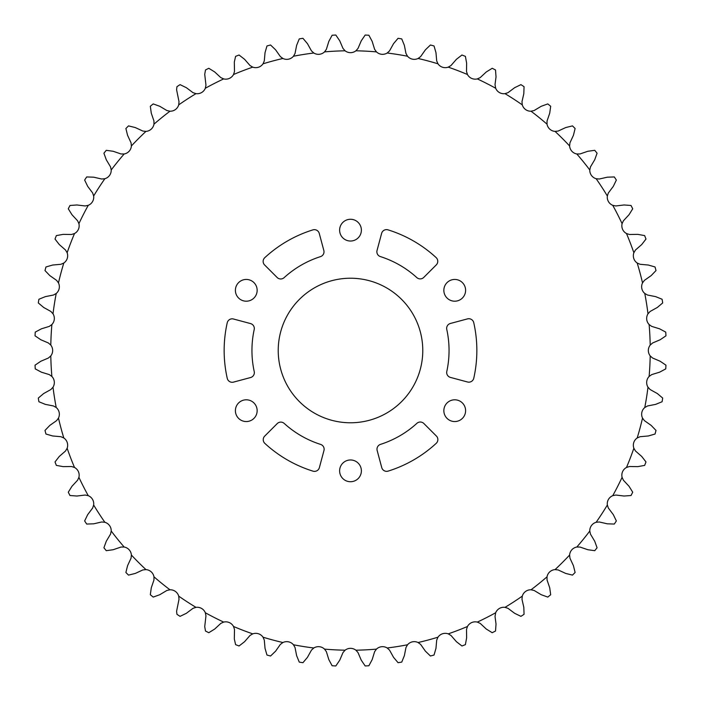 <?xml version="1.0" encoding="UTF-8"?>
<svg xmlns="http://www.w3.org/2000/svg" width="701" height="701" viewBox="0 0 701 701"><rect width="100%" height="100%" fill="white"/><g stroke="black" fill="none" stroke-linecap="round" stroke-linejoin="round"><path stroke-width="1.05" d="M233.529 74.516L234.493 71.502L234.318 62.047L235.597 56.36A315.792 315.792 0 0 1 239.067 55.02L244.579 59.305L250.02 65.543L252.754 67.138A299.748 299.748 0 0 0 233.529 74.516A8.78 8.78 0 0 1 223.672 78.906A299.748 299.748 0 0 0 205.323 88.256A8.78 8.78 0 0 1 195.982 93.654A299.748 299.748 0 0 0 178.711 104.87A8.78 8.78 0 0 1 169.975 111.214A299.748 299.748 0 0 0 153.975 124.173A8.78 8.78 0 0 1 145.957 131.394A299.748 299.748 0 0 0 131.394 145.957A8.78 8.78 0 0 1 124.173 153.975A299.748 299.748 0 0 0 111.214 169.975A8.78 8.78 0 0 1 104.87 178.711A299.748 299.748 0 0 0 93.654 195.982A8.78 8.78 0 0 1 88.256 205.323A299.748 299.748 0 0 0 78.906 223.672A8.78 8.78 0 0 1 74.516 233.529A299.748 299.748 0 0 0 67.138 252.754A8.78 8.78 0 0 1 63.809 263.024A299.748 299.748 0 0 0 58.472 282.915A8.78 8.78 0 0 1 56.229 293.465A299.748 299.748 0 0 0 53.013 313.811A8.78 8.78 0 0 1 51.883 324.537A299.748 299.748 0 0 0 50.805 345.102A8.78 8.78 0 0 1 50.805 355.898A299.748 299.748 0 0 0 51.883 376.463A8.78 8.78 0 0 1 53.013 387.189A299.748 299.748 0 0 0 56.229 407.535A8.78 8.78 0 0 1 58.472 418.085A299.748 299.748 0 0 0 63.809 437.976A8.78 8.78 0 0 1 67.138 448.246A299.748 299.748 0 0 0 74.516 467.471A8.78 8.78 0 0 1 78.906 477.328A299.748 299.748 0 0 0 88.256 495.677A8.78 8.78 0 0 1 93.654 505.018A299.748 299.748 0 0 0 104.87 522.289A8.78 8.78 0 0 1 111.214 531.025A299.748 299.748 0 0 0 124.173 547.025A8.78 8.78 0 0 1 131.394 555.043A299.748 299.748 0 0 0 145.957 569.606A8.78 8.78 0 0 1 153.975 576.827A299.748 299.748 0 0 0 169.975 589.786A8.78 8.78 0 0 1 178.711 596.13A299.748 299.748 0 0 0 195.982 607.346A8.78 8.78 0 0 1 205.323 612.744A299.748 299.748 0 0 0 223.672 622.094A8.78 8.78 0 0 1 233.529 626.484A299.748 299.748 0 0 0 252.754 633.862A8.78 8.78 0 0 1 263.024 637.191A299.748 299.748 0 0 0 282.915 642.528A8.78 8.78 0 0 1 293.465 644.771A299.748 299.748 0 0 0 313.811 647.987A8.78 8.78 0 0 1 324.537 649.117A299.748 299.748 0 0 0 345.102 650.195A8.78 8.78 0 0 1 355.898 650.195A299.748 299.748 0 0 0 376.463 649.117A8.78 8.78 0 0 1 387.189 647.987A299.748 299.748 0 0 0 407.535 644.771A8.78 8.78 0 0 1 418.085 642.528A299.748 299.748 0 0 0 437.976 637.191A8.78 8.78 0 0 1 448.246 633.862A299.748 299.748 0 0 0 467.471 626.484A8.78 8.78 0 0 1 477.328 622.094A299.748 299.748 0 0 0 495.677 612.744A8.78 8.78 0 0 1 505.018 607.346A299.748 299.748 0 0 0 522.289 596.13A8.78 8.78 0 0 1 531.025 589.786A299.748 299.748 0 0 0 547.025 576.827A8.78 8.78 0 0 1 555.043 569.606A299.748 299.748 0 0 0 569.606 555.043A8.78 8.78 0 0 1 576.827 547.025A299.748 299.748 0 0 0 589.786 531.025A8.78 8.78 0 0 1 596.13 522.289A299.748 299.748 0 0 0 607.346 505.018A8.78 8.78 0 0 1 612.744 495.677A299.748 299.748 0 0 0 622.094 477.328A8.78 8.78 0 0 1 626.484 467.471A299.748 299.748 0 0 0 633.862 448.246A8.78 8.78 0 0 1 637.191 437.976A299.748 299.748 0 0 0 642.528 418.085A8.78 8.78 0 0 1 644.771 407.535A299.748 299.748 0 0 0 647.987 387.189A8.78 8.78 0 0 1 649.117 376.463A299.748 299.748 0 0 0 650.195 355.898A8.78 8.78 0 0 1 650.195 345.102A299.748 299.748 0 0 0 649.117 324.537A8.78 8.78 0 0 1 647.987 313.811A299.748 299.748 0 0 0 644.771 293.465A8.78 8.78 0 0 1 642.528 282.915A299.748 299.748 0 0 0 637.191 263.024A8.78 8.78 0 0 1 633.862 252.754A299.748 299.748 0 0 0 626.484 233.529A8.78 8.78 0 0 1 622.094 223.672A299.748 299.748 0 0 0 612.744 205.323A8.78 8.78 0 0 1 607.346 195.982A299.748 299.748 0 0 0 596.13 178.711A8.78 8.78 0 0 1 589.786 169.975A299.748 299.748 0 0 0 576.827 153.975A8.78 8.78 0 0 1 569.606 145.957A299.748 299.748 0 0 0 555.043 131.394A8.78 8.78 0 0 1 547.025 124.173A299.748 299.748 0 0 0 531.025 111.214A8.78 8.78 0 0 1 522.289 104.87A299.748 299.748 0 0 0 505.018 93.654A8.78 8.78 0 0 1 495.677 88.256A299.748 299.748 0 0 0 477.328 78.906A8.78 8.78 0 0 1 467.471 74.516A299.748 299.748 0 0 0 448.246 67.138A8.78 8.78 0 0 1 437.976 63.809A299.748 299.748 0 0 0 418.085 58.472A8.78 8.78 0 0 1 407.535 56.229A299.748 299.748 0 0 0 387.189 53.013A8.78 8.78 0 0 1 376.463 51.883A299.748 299.748 0 0 0 355.898 50.805A8.78 8.78 0 0 1 345.102 50.805A299.748 299.748 0 0 0 324.537 51.883A8.78 8.78 0 0 1 313.811 53.013A299.748 299.748 0 0 0 293.465 56.229A8.78 8.78 0 0 1 282.915 58.472A299.748 299.748 0 0 0 263.024 63.809A8.78 8.78 0 0 1 252.754 67.138M205.323 88.256L205.963 85.154L204.727 74.385L205.481 69.977A315.792 315.792 0 0 1 208.793 68.286L214.725 71.966L220.789 77.601L223.672 78.906M178.711 104.87L179.018 101.715L176.591 89.746L176.95 86.679A315.792 315.792 0 0 1 180.069 84.646L186.352 87.686L192.977 92.655L195.982 93.654M153.975 124.173L153.957 121.01L151.276 113.168L150.321 106.263A315.792 315.792 0 0 1 153.221 103.914L159.775 106.289L166.882 110.539L169.975 111.214M131.394 145.957L131.043 142.811L127.564 135.293L125.891 128.52A315.792 315.792 0 0 1 128.52 125.891L135.293 127.564L142.811 131.043L145.957 131.394M145.957 569.606L142.811 569.957L135.293 573.436L128.52 575.109A315.792 315.792 0 0 1 125.891 572.48L127.564 565.707L131.043 558.189L131.394 555.043M169.975 589.786L166.882 590.461L159.775 594.711L153.221 597.086A315.792 315.792 0 0 1 150.321 594.737L151.276 587.832L153.957 579.99L153.975 576.827M195.982 607.346L192.977 608.345L186.352 613.314L180.069 616.354A315.792 315.792 0 0 1 176.95 614.321L176.591 611.254L179.018 599.285L178.711 596.13M223.672 622.094L220.789 623.399L214.725 629.034L208.793 632.714A315.792 315.792 0 0 1 205.481 631.023L204.727 626.615L205.963 615.846L205.323 612.744M252.754 633.862L250.02 635.457L244.579 641.695L239.067 645.98A315.792 315.792 0 0 1 235.597 644.64L234.318 638.953L234.493 629.498L233.529 626.484M467.471 626.484L466.507 629.498L466.638 637.779L465.403 644.64A315.792 315.792 0 0 1 461.933 645.98L456.421 641.695L450.98 635.457L448.246 633.862M495.677 612.744L495.029 616.433L496.028 624.065L495.519 631.023A315.792 315.792 0 0 1 492.207 632.714L486.275 629.034L480.211 623.399L477.328 622.094M547.025 576.827L547.043 579.99L549.724 587.832L550.679 594.737A315.792 315.792 0 0 1 547.779 597.086L541.225 594.711L534.118 590.461L531.025 589.786M522.289 596.13L521.982 599.285L523.822 607.355L524.05 614.321A315.792 315.792 0 0 1 520.931 616.354L514.648 613.314L508.023 608.345L505.018 607.346M569.606 555.043L569.957 558.189L573.436 565.707L575.109 572.48A315.792 315.792 0 0 1 572.48 575.109L565.707 573.436L558.189 569.957L555.043 569.606M589.786 531.025L590.461 534.118L594.711 541.225L597.086 547.779A315.792 315.792 0 0 1 594.737 550.679L587.832 549.724L579.99 547.043L576.827 547.025M607.346 505.018L608.345 508.023L613.314 514.648L616.354 520.931A315.792 315.792 0 0 1 614.321 524.05L607.355 523.822L599.285 521.982L596.13 522.289M622.094 477.328L623.399 480.211L629.034 486.275L632.714 492.207A315.792 315.792 0 0 1 631.023 495.519L624.065 496.028L615.846 495.037L612.744 495.677M633.862 448.246L635.457 450.98L641.695 456.421L645.98 461.933A315.792 315.792 0 0 1 644.64 465.403L637.779 466.638L629.498 466.507L626.484 467.471M642.528 418.085L644.403 420.635L651.176 425.402L656.005 430.432A315.792 315.792 0 0 1 655.041 434.033L648.337 435.969L640.092 436.705L637.191 437.976M647.987 387.189L650.125 389.537L657.354 393.559L662.69 398.063A315.792 315.792 0 0 1 662.103 401.743L655.645 404.372L647.522 405.967L644.771 407.535M650.195 355.898L652.561 358.001L660.176 361.252L665.95 365.168A315.792 315.792 0 0 1 665.757 368.884L659.606 372.178L651.693 374.614L649.117 376.463M649.117 324.537L651.693 326.386L659.606 328.822L665.757 332.116A315.792 315.792 0 0 1 665.95 335.832L660.176 339.748L652.561 342.999L650.195 345.102M644.771 293.465L647.522 295.033L655.645 296.628L662.103 299.257A315.792 315.792 0 0 1 662.69 302.937L657.354 307.441L650.125 311.463L647.987 313.811M637.191 263.024L640.092 264.295L648.337 265.031L655.041 266.967A315.792 315.792 0 0 1 656.005 270.568L651.176 275.598L644.403 280.365L642.528 282.915M626.484 233.529L629.498 234.493L637.779 234.362L644.64 235.597A315.792 315.792 0 0 1 645.98 239.067L641.695 244.579L635.457 250.02L633.862 252.754M612.744 205.323L615.846 205.963L624.065 204.972L631.023 205.481A315.792 315.792 0 0 1 632.714 208.793L629.034 214.725L623.399 220.789L622.094 223.672M596.13 178.711L599.285 179.018L607.355 177.178L614.321 176.95A315.792 315.792 0 0 1 616.354 180.069L613.314 186.352L608.345 192.977L607.346 195.982M576.827 153.975L579.99 153.957L587.832 151.276L594.737 150.321A315.792 315.792 0 0 1 597.086 153.221L594.711 159.775L590.461 166.882L589.786 169.975M555.043 131.394L558.189 131.043L565.707 127.564L572.48 125.891A315.792 315.792 0 0 1 575.109 128.52L573.436 135.293L569.957 142.811L569.606 145.957M531.025 111.214L534.118 110.539L541.225 106.289L547.779 103.914A315.792 315.792 0 0 1 550.679 106.263L549.724 113.168L547.043 121.01L547.025 124.173M505.018 93.654L508.023 92.655L514.648 87.686L520.931 84.646A315.792 315.792 0 0 1 524.05 86.679L523.822 93.645L521.982 101.715L522.289 104.87M477.328 78.906L480.211 77.601L486.275 71.966L492.207 68.286A315.792 315.792 0 0 1 495.519 69.977L496.028 76.935L495.029 84.567L495.677 88.256M448.246 67.138L450.98 65.543L456.421 59.305L461.933 55.02A315.792 315.792 0 0 1 465.403 56.36L466.638 63.221L466.507 71.502L467.471 74.516M278.227 350.5A72.273 72.273 0 0 0 350.5 422.773A72.273 72.273 0 0 0 422.773 350.5A72.273 72.273 0 0 0 350.5 278.227A72.273 72.273 0 0 0 278.227 350.5M235.396 290.328A10.883 10.883 0 0 0 246.279 301.202A10.883 10.883 0 0 0 257.153 290.328A10.883 10.883 0 0 0 246.279 279.445A10.883 10.883 0 0 0 235.396 290.328M235.396 410.672A10.883 10.883 0 0 0 246.279 421.555A10.883 10.883 0 0 0 257.153 410.672A10.883 10.883 0 0 0 246.279 399.798A10.883 10.883 0 0 0 235.396 410.672M339.617 470.844A10.883 10.883 0 0 0 350.5 481.727A10.883 10.883 0 0 0 361.383 470.844A10.883 10.883 0 0 0 350.5 459.97A10.883 10.883 0 0 0 339.617 470.844M443.847 410.672A10.883 10.883 0 0 0 454.721 421.555A10.883 10.883 0 0 0 465.604 410.672A10.883 10.883 0 0 0 454.721 399.798A10.883 10.883 0 0 0 443.847 410.672M443.847 290.328A10.883 10.883 0 0 0 454.721 301.202A10.883 10.883 0 0 0 465.604 290.328A10.883 10.883 0 0 0 454.721 279.445A10.883 10.883 0 0 0 443.847 290.328M323.836 250.502A5.056 5.056 0 0 1 320.497 256.627A98.552 98.552 0 0 0 284.115 277.657A5.056 5.056 0 0 1 277.14 277.5L264.619 264.978A5.056 5.056 0 0 1 264.759 257.696A126.346 126.346 0 0 1 312.874 229.884A5.056 5.056 0 0 1 319.253 233.398L323.836 250.502M250.572 323.59A5.056 5.056 0 0 1 254.2 329.549A98.552 98.552 0 0 0 254.226 371.574A5.056 5.056 0 0 1 250.599 377.532L233.494 382.115A5.056 5.056 0 0 1 227.255 378.347A126.346 126.346 0 0 1 227.229 322.784A5.056 5.056 0 0 1 233.468 319.008L250.572 323.59M320.611 444.408A5.056 5.056 0 0 1 323.958 450.533L319.376 467.637A5.056 5.056 0 0 1 312.996 471.151A126.346 126.346 0 0 1 264.864 443.4A5.056 5.056 0 0 1 264.715 436.11L277.228 423.588A5.056 5.056 0 0 1 284.203 423.422A98.552 98.552 0 0 0 320.611 444.408M436.381 436.022A5.056 5.056 0 0 1 436.241 443.304A126.346 126.346 0 0 1 388.126 471.116A5.056 5.056 0 0 1 381.747 467.602L377.164 450.498A5.056 5.056 0 0 1 380.503 444.373A98.552 98.552 0 0 0 416.885 423.343A5.056 5.056 0 0 1 423.86 423.5L436.381 436.022M449.052 350.5A98.552 98.552 0 0 1 446.8 371.451A5.056 5.056 0 0 0 450.428 377.41L467.532 381.992A5.056 5.056 0 0 0 473.771 378.216A126.346 126.346 0 0 0 473.745 322.653A5.056 5.056 0 0 0 467.506 318.885L450.401 323.468A5.056 5.056 0 0 0 446.774 329.426A98.552 98.552 0 0 1 449.052 350.5M339.617 230.156A10.883 10.883 0 0 0 350.5 241.03A10.883 10.883 0 0 0 361.383 230.156A10.883 10.883 0 0 0 350.5 219.273A10.883 10.883 0 0 0 339.617 230.156M436.136 257.6A5.056 5.056 0 0 1 436.285 264.89L423.772 277.412A5.056 5.056 0 0 1 416.797 277.578A98.552 98.552 0 0 0 380.389 256.592A5.056 5.056 0 0 1 377.042 250.467L381.624 233.363A5.056 5.056 0 0 1 388.003 229.849A126.346 126.346 0 0 1 436.136 257.6M324.537 51.883L326.386 49.307L328.822 41.394L332.116 35.243A315.792 315.792 0 0 1 335.832 35.05L339.748 40.824L342.999 48.439L345.102 50.805M293.465 56.229L295.033 53.478L296.628 45.355L299.257 38.897A315.792 315.792 0 0 1 302.937 38.31L307.441 43.646L311.463 50.875L313.811 53.013M263.024 63.809L264.295 60.908L265.031 52.663L266.967 45.959A315.792 315.792 0 0 1 270.568 44.995L275.598 49.824L280.365 56.597L282.915 58.472M111.214 169.975L110.539 166.882L106.289 159.775L103.914 153.221A315.792 315.792 0 0 1 106.263 150.321L113.168 151.276L121.01 153.957L124.173 153.975M93.654 195.982L92.655 192.977L87.686 186.352L84.646 180.069A315.792 315.792 0 0 1 86.679 176.95L93.645 177.178L101.715 179.018L104.87 178.711M78.906 223.672L77.601 220.789L71.966 214.725L68.286 208.793A315.792 315.792 0 0 1 69.977 205.481L76.935 204.972L85.154 205.963L88.256 205.323M67.138 252.754L65.543 250.02L59.305 244.579L55.02 239.067A315.792 315.792 0 0 1 56.36 235.597L63.221 234.362L71.502 234.493L74.516 233.529M58.472 282.915L56.597 280.365L49.824 275.598L44.995 270.568A315.792 315.792 0 0 1 45.959 266.967L52.663 265.031L60.908 264.295L63.809 263.024M53.013 313.811L50.875 311.463L43.646 307.441L38.31 302.937A315.792 315.792 0 0 1 38.897 299.257L45.355 296.628L53.478 295.033L56.229 293.465M50.805 345.102L48.439 342.999L40.824 339.748L35.05 335.832A315.792 315.792 0 0 1 35.243 332.116L41.394 328.822L49.307 326.386L51.883 324.537M51.883 376.463L49.307 374.614L41.394 372.178L35.243 368.884A315.792 315.792 0 0 1 35.05 365.168L40.824 361.252L48.439 358.001L50.805 355.898M56.229 407.535L53.478 405.967L45.355 404.372L38.897 401.743A315.792 315.792 0 0 1 38.31 398.063L43.646 393.559L50.875 389.537L53.013 387.189M63.809 437.976L60.908 436.705L52.663 435.969L45.959 434.033A315.792 315.792 0 0 1 44.995 430.432L49.824 425.402L56.597 420.635L58.472 418.085M74.516 467.471L71.502 466.507L63.221 466.638L56.36 465.403A315.792 315.792 0 0 1 55.02 461.933L59.305 456.421L65.543 450.98L67.138 448.246M88.256 495.677L85.154 495.037L76.935 496.028L69.977 495.519A315.792 315.792 0 0 1 68.286 492.207L71.966 486.275L77.601 480.211L78.906 477.328M104.87 522.289L101.715 521.982L93.645 523.822L86.679 524.05A315.792 315.792 0 0 1 84.646 520.931L87.686 514.648L92.655 508.023L93.654 505.018M124.173 547.025L121.01 547.043L113.168 549.724L106.263 550.679A315.792 315.792 0 0 1 103.914 547.779L106.289 541.225L110.539 534.118L111.214 531.025M282.915 642.528L280.365 644.403L275.598 651.176L270.568 656.005A315.792 315.792 0 0 1 266.967 655.041L265.031 648.337L264.295 640.092L263.024 637.191M313.811 647.987L311.463 650.125L307.441 657.354L302.937 662.69A315.792 315.792 0 0 1 299.257 662.103L296.628 655.645L295.033 647.522L293.465 644.771M345.102 650.195L342.999 652.561L339.748 660.176L335.832 665.95A315.792 315.792 0 0 1 332.116 665.757L328.822 659.606L326.386 651.693L324.537 649.117M376.463 649.117L374.614 651.693L372.178 659.606L368.884 665.757A315.792 315.792 0 0 1 365.168 665.95L361.252 660.176L358.001 652.561L355.898 650.195M407.535 644.771L405.967 647.522L404.372 655.645L401.743 662.103A315.792 315.792 0 0 1 398.063 662.69L393.559 657.354L389.537 650.125L387.189 647.987M437.976 637.191L436.705 640.092L435.969 648.337L434.033 655.041A315.792 315.792 0 0 1 430.432 656.005L425.402 651.176L420.635 644.403L418.085 642.528M418.085 58.472L420.635 56.597L425.402 49.824L430.432 44.995A315.792 315.792 0 0 1 434.033 45.959L435.969 52.663L436.705 60.908L437.976 63.809M387.189 53.013L389.537 50.875L393.559 43.646L398.063 38.31A315.792 315.792 0 0 1 401.743 38.897L404.372 45.355L405.967 53.478L407.535 56.229M355.898 50.805L358.001 48.439L361.252 40.824L365.168 35.05A315.792 315.792 0 0 1 368.884 35.243L372.178 41.394L374.614 49.307L376.463 51.883"/></g></svg>
